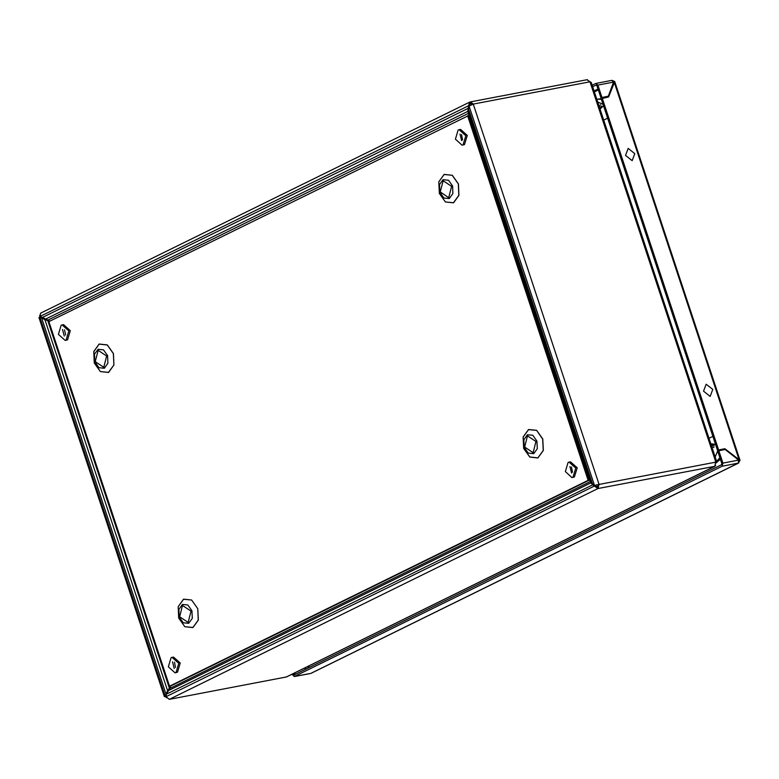 <?xml version="1.0" encoding="UTF-8"?>
<svg xmlns="http://www.w3.org/2000/svg" width="779" height="779" viewBox="0 0 779 779"><rect width="100%" height="100%" fill="white"/><g stroke="black" fill="none" stroke-linecap="round" stroke-linejoin="round"><path stroke-width="1.17" d="M715.716 461.957L716.631 461.577L715.667 461.801L714.869 466.309L286.468 676.99L169.306 699.357L165.995 696.689L166.433 694.225L169.812 688.422L590.278 481.646L592.381 484.752L598.009 488.53L599.051 484.353L594.494 485.375L599.051 484.353L473.281 104.074L470.584 101.864L469.669 102.185L468.53 105.701L469.649 105.671M165.995 696.689L594.319 486.047L595.487 485.823L597.503 486.982L598.009 484.859M165.898 696.387L164.34 696.65L166.54 693.777M597.454 487.002L597.97 488.55L169.345 699.338M472.22 104.513L470.643 103.568L470.136 102.02M586.908 79.779L591.251 82.447L716.631 461.577M39.69 315.203L39.865 317.111M714.869 466.309L715.667 465.336M711.821 447.019L713.963 447.428M711.305 445.442L714.1 445.978M600.044 109.031L602.965 106.324M714.44 444.673L710.847 444.079M714.752 444.342L710.721 443.679M601.67 106.002L599.674 107.921M600.638 104.775L599.119 106.236M164.34 696.65L38.95 317.501L40.722 316.946M165.138 696.066L39.807 317.121L47.831 320.773L169.316 688.081L165.927 693.894L41.754 318.416L42.66 318.241M166.024 695.813L165.401 695.929M470.175 103.802L469.698 105.477M39.982 316.459L468.53 105.701L467.799 111.397L468.471 113.325L48.006 320.101L39.982 316.459L40.605 313.187L469.669 102.185M468.491 108.154L41.92 317.754M469.036 106.041L594.494 485.375L590.862 482.328L468.286 111.689L469.036 106.041L473.301 104.133M594.747 485.327L595.487 485.823M166.433 694.225L593.296 484.577M43.322 318.601L44.656 319.779M44.987 319.916L167.621 690.681L167.378 691.762M167.621 690.681L170.406 687.351M170.582 686.085L169.403 688.285M45.163 319.254L467.799 111.397L468.091 110.618M468.656 112.809L468.812 115.487M168.04 690.807L590.677 482.961L592.838 484.275M591.865 483.895L592.41 484.11M589.508 480.137L590.764 482.026M49.875 321.123L47.831 320.773M49.593 321.289L48.425 320.938M48.006 320.101L49.895 321.143M469.055 114.016L468.773 115.604L589.323 480.059L590.346 480.75M467.575 115.73L588.164 480.351L169.51 686.241L48.921 321.62L468.744 115.506L589.294 480.176L170.737 685.987L169.812 688.422M588.164 480.351L589.265 480.166M165.45 696.611L166.55 697.809M589.333 480.137L169.51 686.241M172.5 661.868L174.204 668.45L172.5 661.868M174.525 662.179L175.518 667.428M172.091 657.349L173.551 657.067L180.212 663.065L177.476 672.219L175.041 672.822L168.371 666.824L171.117 657.68L172.091 657.349L178.761 663.338L176.015 672.491L175.041 672.822M571.611 473.077L569.907 466.494L571.611 473.077M569.069 462.122L570.53 461.84L577.2 467.838L574.454 476.991L572.02 477.595L565.35 471.597L568.095 462.444L569.069 462.122L575.739 468.111L572.993 477.264L572.02 477.595M571.504 466.952L572.507 472.201M62.563 329.449L64.267 336.031L62.563 329.449M64.589 329.77L65.582 335.019M62.154 324.931L63.615 324.658L70.276 330.647L67.539 339.8L65.105 340.404L58.435 334.415L61.181 325.262L62.154 324.931L68.825 330.929L66.079 340.082L65.105 340.404M461.674 140.658L459.97 134.076L461.674 140.658M459.143 129.703L460.593 129.431L467.264 135.419L464.518 144.573L462.083 145.176L455.423 139.188L458.159 130.035L459.143 129.703L465.803 135.702L463.057 144.855L462.083 145.176M461.567 134.543L462.57 139.792M738.93 461.343L740.05 460.399L724.889 448.753L717.537 450.466L601.213 98.729L608.565 97.015L614.767 81.591L612.781 80.588M306.283 668.898L304.998 667.876M738.628 460.262L739.144 460.009L614.125 81.99L613.462 82.311M613.462 81.766L613.949 81.668M607.649 97.19L607.932 96.43M724.363 449.678L723.847 449.269M724.889 448.753L718.579 449.96L602.245 98.222M718.579 449.96L717.537 450.466M592.167 85.203L595.877 83.421L597.902 85.077L601.992 97.443L600.95 97.959L608.302 96.245L613.54 82.097L597.902 85.077M592.673 86.751L596.295 85.028M311.279 673.124L738.346 463.096L722.133 466.183L722.922 463.096L718.832 450.729L725.142 449.532L738.56 460.126L738.346 463.096L739.485 461.236M722.133 466.183L294.462 676.503L309.915 673.562M718.832 450.729L717.79 451.245L721.88 463.612L721.617 464.644L293.956 674.955L292.962 673.796M611.797 80.441L613.54 82.097M600.95 97.959L596.86 85.583L596.091 85.067M601.992 97.443L608.302 96.245M291.921 674.312L294.462 676.503M304.55 668.1L305.835 669.112M706.115 384.193L712.756 389.442L710.166 396.433L703.525 391.194L706.115 384.193M628.137 148.409L634.778 153.658L632.188 160.649L625.547 155.41L628.137 148.409M601.281 98.699L596.792 99.196L601.398 99.313M715.989 463.028L720.429 459.221M286.029 677.136L714.479 466.436M714.742 466.309L598.009 488.53M590.005 81.844L473.281 104.074M599.07 484.411L715.794 462.19M715.667 461.801L590.141 82.233M592.556 484.09L468.374 108.612M440.242 191.955L448.733 197.623L451.625 186.356L443.134 180.699L440.242 191.955M452.55 185.977L452.901 193.591L449.317 198.577L443.894 198.022L439.823 192.247L439.473 184.633L443.056 179.647L448.48 180.202L452.55 185.977M95.272 361.612L103.753 367.269L106.655 356.013L98.164 350.355L95.272 361.612M107.58 355.633L107.93 363.248L104.337 368.233L98.923 367.669L94.843 361.894L94.493 354.289L98.086 349.304L103.5 349.859L107.58 355.633M524.608 447.068L533.099 452.726L535.991 441.469L527.51 435.812L524.608 447.068M536.926 441.089L537.276 448.694L533.683 453.69L528.269 453.125L524.189 447.35L523.839 439.746L527.422 434.75L532.846 435.315L536.926 441.089M179.637 616.725L188.129 622.382L191.021 611.125L182.529 605.458L179.637 616.725M191.946 610.746L192.296 618.351L188.713 623.336L183.289 622.781L179.209 617.007L178.868 609.392L182.452 604.407L187.866 604.962L191.946 610.746M458.344 183.932L452.248 175.304L444.157 174.467L438.801 181.916L439.317 193.289L438.762 181.877L444.147 174.389L452.287 175.226L458.412 183.902L458.938 195.334L453.553 202.822L445.413 201.985L439.288 193.309L445.413 201.917L453.505 202.744L458.86 195.295L458.344 183.932M113.364 353.588L107.268 344.961L99.176 344.123L93.821 351.572L94.337 362.936L100.433 371.564L108.524 372.401L113.88 364.952L113.364 353.588M94.308 362.965L93.782 351.533L99.167 344.045L107.307 344.883L113.432 353.559L113.958 364.981L108.573 372.469L100.433 371.632L94.308 362.965M197.73 608.691L191.644 600.064L183.542 599.236L178.187 606.675L178.712 618.049L184.798 626.676L192.9 627.504L198.255 620.065L197.73 608.691M178.673 618.068L178.157 606.637L183.542 599.148L191.683 599.986L197.808 608.662L198.324 620.094L192.939 627.582L184.808 626.744L178.673 618.068M542.71 439.035L536.614 430.417L528.522 429.58L523.167 437.029L523.683 448.392L529.778 457.02L537.87 457.857L543.226 450.408L542.71 439.035M523.654 448.412L523.128 436.99L528.513 429.502L536.653 430.339L542.778 439.005L543.304 450.437L537.919 457.925L529.778 457.088L523.654 448.412M309.312 667.408L308.844 665.987M594.367 91.873L598.301 89.945M307.793 666.503L308.26 667.924M597.999 89.02L594.065 90.948M738.56 460.126L722.922 463.096M296.156 673.874L293.177 674.439M607.639 118.174L603.676 120.034M603.043 104.289L597.736 102.049M712.892 436.415L708.929 438.275M715.171 457.146L717.868 450.408M715.833 462.307L719.913 457.663M722.727 449.989L722.815 449.464M470.584 101.864L587.317 79.643M590.862 482.328L468.286 111.689M740.05 460.399L614.767 81.591M311.006 673.309L738.667 462.989M612.031 80.344L595.877 83.421M310.305 673.533L294.16 676.61"/></g></svg>
